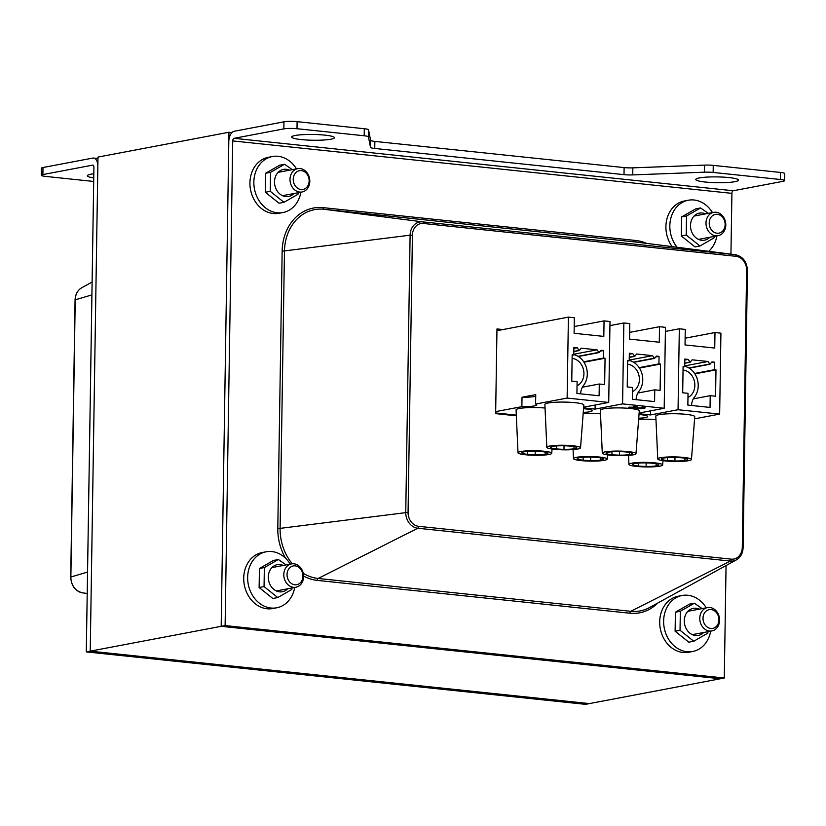 <?xml version="1.0" encoding="UTF-8"?>
<svg xmlns="http://www.w3.org/2000/svg" width="826" height="826" viewBox="0 0 826 826"><rect width="100%" height="100%" fill="white"/><g stroke="black" fill="none" stroke-linecap="round" stroke-linejoin="round"><path stroke-width="1.24" d="M710.68 631.167A28.497 23.582 -100.7 0 1 692.704 651.487L688.781 652.241A28.497 23.582 -100.7 0 1 660.294 628.627A28.497 23.582 -100.7 0 1 678.156 596.238L682.09 595.494A28.497 23.582 -100.7 0 1 706.251 607.833M692.704 651.487A28.497 23.582 -100.7 0 1 664.228 627.884A28.497 23.582 -100.7 0 1 682.09 595.494M300.901 192.21A28.497 23.582 -100.7 0 1 282.936 212.54L279.002 213.284A28.497 23.582 -100.7 0 1 250.526 189.681A28.497 23.582 -100.7 0 1 268.388 157.291L272.312 156.537A28.497 23.582 -100.7 0 1 296.482 168.876M282.936 212.54A28.497 23.582 -100.7 0 1 254.449 188.937A28.497 23.582 -100.7 0 1 272.312 156.537M294.696 587.462A28.497 23.582 -100.7 0 1 276.72 607.791L272.797 608.535A28.497 23.582 -100.7 0 1 244.31 584.932A28.497 23.582 -100.7 0 1 262.172 552.542L266.106 551.799A28.497 23.582 -100.7 0 1 290.267 564.137M276.72 607.791A28.497 23.582 -100.7 0 1 248.244 584.188A28.497 23.582 -100.7 0 1 266.106 551.799M672.147 246.633A28.497 23.582 -100.7 0 1 684.372 200.986L688.295 200.233A28.497 23.582 -100.7 0 1 712.456 212.571M716.885 235.906A28.497 23.582 -100.7 0 1 708.729 251.31M677.144 247.273A28.497 23.582 -100.7 0 1 670.691 218.807A28.497 23.582 -100.7 0 1 688.295 200.233M710.825 628.472A9.54 7.899 -100.7 0 1 704.155 613.573A9.54 7.899 -100.7 0 1 717.939 615.019A9.54 7.899 -100.7 0 1 710.825 628.472M709.503 631.033A11.874 9.829 79.3 0 0 711.898 630.93A11.874 9.829 79.3 0 0 719.539 618.87A11.874 9.829 79.3 0 0 709.864 607.502A11.874 9.829 79.3 0 0 707.469 607.595A11.874 9.829 79.3 0 0 699.828 619.665A11.874 9.829 79.3 0 0 709.503 631.033M301.046 189.526A9.54 7.899 -100.7 0 1 294.376 174.616A9.54 7.899 -100.7 0 1 308.16 176.072A9.54 7.899 -100.7 0 1 301.046 189.526M299.724 192.076A11.874 9.829 79.3 0 0 302.12 191.983A11.874 9.829 79.3 0 0 309.76 179.913A11.874 9.829 79.3 0 0 300.096 168.556A11.874 9.829 79.3 0 0 297.701 168.649A11.874 9.829 79.3 0 0 290.06 180.708A11.874 9.829 79.3 0 0 299.724 192.076M717.03 233.221A9.54 7.899 -100.7 0 1 710.36 218.312A9.54 7.899 -100.7 0 1 724.144 219.768A9.54 7.899 -100.7 0 1 717.03 233.221M715.708 235.771A11.874 9.829 79.3 0 0 718.104 235.678A11.874 9.829 79.3 0 0 725.744 223.609A11.874 9.829 79.3 0 0 716.08 212.251A11.874 9.829 79.3 0 0 713.685 212.344A11.874 9.829 79.3 0 0 706.044 224.414A11.874 9.829 79.3 0 0 715.708 235.771M294.841 584.777A9.54 7.899 -100.7 0 1 288.171 569.878A9.54 7.899 -100.7 0 1 301.955 571.324A9.54 7.899 -100.7 0 1 294.841 584.777M293.519 587.327A11.874 9.829 79.3 0 0 295.915 587.234A11.874 9.829 79.3 0 0 303.555 575.175A11.874 9.829 79.3 0 0 293.891 563.807A11.874 9.829 79.3 0 0 291.485 563.9A11.874 9.829 79.3 0 0 283.845 575.97A11.874 9.829 79.3 0 0 293.519 587.327M699.24 609.154A13.774 11.399 79.3 0 0 684.434 618.757A13.774 11.399 79.3 0 0 695.564 635.545A13.774 11.399 79.3 0 0 703.669 632.489M708.016 631.663L707.768 633.191L693.757 641.244L680.035 630.279L680.335 611.261L694.346 603.217L702.121 608.617M694.346 603.217L689.421 604.147L675.41 612.2L675.11 631.219L688.822 642.184L693.757 641.244M680.335 611.261L675.41 612.2M680.035 630.279L675.11 631.219M289.472 170.208A13.774 11.399 79.3 0 0 274.666 179.8A13.774 11.399 79.3 0 0 285.796 196.598A13.774 11.399 79.3 0 0 293.891 193.542M298.248 192.716L298 194.244L283.979 202.298L270.267 191.333L270.567 172.314L284.578 164.26L292.352 169.66M284.578 164.26L279.653 165.2L265.631 173.254L265.332 192.262L279.054 203.227L283.979 202.298M270.567 172.314L265.631 173.254M270.267 191.333L265.332 192.262M283.256 565.459A13.774 11.399 79.3 0 0 268.46 575.051A13.774 11.399 79.3 0 0 279.58 591.85A13.774 11.399 79.3 0 0 287.685 588.793M292.032 587.967L291.785 589.496L277.773 597.549L264.052 586.584L264.351 567.565L278.372 559.512L286.137 564.912M278.372 559.512L273.437 560.451L259.426 568.505L259.127 587.523L272.838 598.489L277.773 597.549M264.351 567.565L259.426 568.505M264.052 586.584L259.127 587.523M705.456 213.903A13.774 11.399 79.3 0 0 690.65 223.495A13.774 11.399 79.3 0 0 701.77 240.294A13.774 11.399 79.3 0 0 709.875 237.238M714.222 236.412L713.974 237.94L699.963 245.993L686.241 235.028L686.54 216.009L700.562 207.956L708.326 213.356M700.562 207.956L695.626 208.895L681.615 216.949L681.316 235.957L695.038 246.922L699.963 245.993M686.54 216.009L681.615 216.949M686.241 235.028L681.316 235.957M231.951 132.573L228.947 132.253L97.984 157.085L90.23 651.156L221.182 626.325L720.365 678.755L724.288 678.012L225.116 625.581L232.726 140.916A2.375 1.291 96 0 1 234.068 138.324L283.834 128.887L283.948 121.825A9.499 1.291 0.9 0 1 297.112 121.659L364.297 128.722A9.499 1.291 0.9 0 1 368.551 129.827L370.595 140.306A9.499 1.291 -179.1 0 0 374.859 141.411L624.115 167.595A9.499 1.291 -179.1 0 0 632.84 167.854L704.526 165.117A9.499 1.291 0.9 0 1 713.251 165.376L780.436 172.438A9.499 1.291 0.9 0 1 784.7 173.574L784.586 180.636A9.499 1.291 -179.1 0 0 780.333 179.49L713.148 172.438A9.499 1.291 -179.1 0 0 704.413 172.18L632.737 174.905A9.499 1.291 0.9 0 1 624.012 174.647L374.746 148.463A9.499 1.291 0.9 0 1 370.492 147.358L368.437 136.889A9.499 1.291 -179.1 0 0 364.183 135.774L296.999 128.722A9.499 1.291 -179.1 0 0 283.834 128.887M228.947 132.253L221.182 626.325L225.116 625.581M93.059 165.179L92.636 165.138A2.375 1.291 -84 0 1 92.853 165.128A2.375 1.291 -84 0 1 93.916 167.244L86.296 651.9L585.479 704.341L589.403 703.587L90.23 651.156L589.403 703.587L720.365 678.755L221.182 626.325L228.802 141.669A9.499 5.173 -84 0 1 234.181 131.262L283.948 121.825M295.212 135.485A21.373 2.901 0.9 0 1 319.218 134.679A21.373 2.901 0.9 0 1 334.416 137.684A21.373 2.901 0.9 0 1 313.002 140.244A21.373 2.901 0.9 0 1 291.671 137.013A21.373 2.901 0.9 0 1 295.212 135.485M730.948 254.15L731.908 193.356A2.375 1.291 96 0 1 733.251 190.754L783.017 181.317A9.499 1.291 -179.1 0 0 784.586 180.636M699.312 177.931A21.373 2.901 0.9 0 1 723.318 177.125A21.373 2.901 0.9 0 1 738.506 180.14A21.373 2.901 0.9 0 1 717.092 182.701A21.373 2.901 0.9 0 1 695.771 179.469A21.373 2.901 0.9 0 1 699.312 177.931M726.054 565.552L724.288 678.012M516.343 415.798L495.641 413.63L496.973 328.934L502.92 329.553M498.987 330.297L496.963 330.09M495.683 411.616L521.877 406.65A14.961 2.024 0.9 0 0 536.766 404.854A14.961 2.024 0.9 0 0 535.599 404.048L567.132 398.07L608.721 402.438L610.001 321.51L604.054 320.88L603.806 336.409L574.101 333.291L574.338 317.762L568.402 317.132L567.132 398.07M495.662 412.948L516.312 415.117M694.583 418.844L719.653 414.094L720.922 333.157L714.986 332.537L714.738 348.066L685.022 344.938L685.27 329.419L679.323 328.789L678.053 409.727L719.653 414.094M639.066 413.733L650.558 414.941L678.053 409.727M639.128 413.021L664.187 408.271L665.457 327.333L659.52 326.714L659.272 342.232L629.557 339.114L629.804 323.585L623.857 322.966L622.587 403.893L664.187 408.271M583.6 407.91L595.092 409.107L622.587 403.893M583.662 407.197L608.721 402.438M639.004 414.528A14.961 2.024 0.9 0 1 647.687 416.51A14.961 2.024 0.9 0 1 645.209 417.584A14.961 2.024 0.9 0 1 638.725 418.224M628.421 407.652L629.071 407.528A4.749 0.64 -179.1 0 0 635.204 407.528L633.408 407.146L635.886 407.404A4.749 0.64 -179.1 0 0 636.443 407.115A4.749 0.64 -179.1 0 0 634.285 406.537L634.946 405.938A5.937 0.805 0.9 0 1 637.641 406.66L637.631 407.125A5.937 0.805 0.9 0 1 634.502 407.786A5.937 0.805 0.9 0 1 628.421 407.652L629.082 407.063A4.749 0.64 -179.1 0 0 632.757 407.208M632.757 407.27L633.418 406.671L635.896 406.929A4.749 0.64 -179.1 0 0 636.123 406.867M635.855 408.436L636.516 408.312A4.749 0.64 -179.1 0 0 641.379 408.416A4.749 0.64 -179.1 0 0 643.877 407.889A4.749 0.64 -179.1 0 0 641.75 407.321L642.411 406.722A5.937 0.805 0.9 0 1 645.075 407.435L645.065 407.91A5.937 0.805 0.9 0 1 641.936 408.571A5.937 0.805 0.9 0 1 635.855 408.436L636.526 407.837A4.749 0.64 -179.1 0 0 643.557 407.652M583.538 408.705A14.961 2.024 0.9 0 1 592.221 410.687A14.961 2.024 0.9 0 1 589.743 411.761A14.961 2.024 0.9 0 1 583.259 412.401M545.046 408.034A19.473 2.643 -179.1 0 0 516.074 409.902L518.016 452.762A16.861 2.282 0.9 0 1 534.907 450.728A16.861 2.282 0.9 0 1 551.727 453.288A16.861 2.282 0.9 0 1 548.939 454.486A16.861 2.282 0.9 0 1 530.065 455.126A16.861 2.282 0.9 0 1 518.016 452.762M580.544 447.826L583.827 405.05A19.473 2.643 -179.1 0 0 564.395 402.086A19.473 2.643 -179.1 0 0 544.881 404.441L546.822 447.3A16.861 2.282 0.9 0 1 563.714 445.255A16.861 2.282 0.9 0 1 580.544 447.826A16.861 2.282 0.9 0 1 577.746 449.024A16.861 2.282 0.9 0 1 558.872 449.664A16.861 2.282 0.9 0 1 546.822 447.3M655.978 419.68A19.473 2.643 -179.1 0 0 638.643 419.309M691.465 459.483L694.749 416.707A19.473 2.643 -179.1 0 0 675.327 413.743A19.473 2.643 -179.1 0 0 655.813 416.097L657.754 458.946A16.861 2.282 0.9 0 1 674.646 456.912A16.861 2.282 0.9 0 1 691.465 459.483A16.861 2.282 0.9 0 1 688.678 460.671A16.861 2.282 0.9 0 1 669.803 461.311A16.861 2.282 0.9 0 1 657.754 458.946M600.512 413.857A19.473 2.643 -179.1 0 0 583.177 413.475M635.999 453.65L639.283 410.883A19.473 2.643 -179.1 0 0 619.861 407.91A19.473 2.643 -179.1 0 0 600.347 410.264L602.288 453.123A16.861 2.282 0.9 0 1 619.18 451.089A16.861 2.282 0.9 0 1 635.999 453.65A16.861 2.282 0.9 0 1 633.212 454.847A16.861 2.282 0.9 0 1 614.337 455.487A16.861 2.282 0.9 0 1 602.288 453.123M574.204 326.549L604.054 320.88M568.402 317.132L496.953 330.689M535.723 396.222A14.961 2.024 0.9 0 1 522.022 397.244L521.877 406.65M522.022 397.244L535.744 394.642L535.599 404.048M573.874 347.405L573.76 354.932L572.17 354.767L571.757 381.116L577.106 381.684L576.92 393.444L599.108 395.778L599.294 384.007L604.642 384.575L605.055 358.226L603.465 358.061L603.589 350.523L601.008 350.255L599.077 352.588L597.043 349.842L581.194 348.18L579.243 350.565L577.229 347.756L573.874 347.405M629.67 332.372L659.52 326.714M623.857 322.966L609.929 325.609M595.092 409.107L595.154 405.008M629.34 353.229L629.216 360.755L627.636 360.59L627.223 386.94L632.571 387.508L632.386 399.268L654.574 401.601L654.76 389.841L660.108 390.399L660.521 364.049L658.931 363.884L659.055 356.357L656.474 356.078L654.543 358.412L652.509 355.665L636.66 354.003L634.709 356.398L632.695 353.59L629.34 353.229M679.323 328.789L665.395 331.433M650.558 414.941L650.62 410.842M684.806 359.062L684.682 366.589L683.102 366.424L682.689 392.773L688.037 393.331L687.851 405.091L710.04 407.425L710.215 395.664L715.564 396.222L715.987 369.872L714.397 369.707L714.521 362.18L711.929 361.912L710.009 364.235L707.975 361.489L692.126 359.826L690.175 362.222L688.161 359.413L684.806 359.062M685.136 338.195L714.986 332.537M583.972 362.222L605.055 358.226M603.589 350.523L600.306 351.153M639.438 368.045L660.521 364.049M659.055 356.357L655.772 356.977M694.903 373.868L715.987 369.872M714.521 362.18L711.238 362.8M656.092 465.905L656.174 465.905A13.061 1.766 -179.1 0 1 646.004 466.442L646.108 466.432A13.061 1.766 0.9 0 1 638.591 466.029A13.061 1.766 0.9 0 1 632.737 464.46A13.061 1.766 0.9 0 1 647.532 462.932A13.061 1.766 0.9 0 1 658.859 464.862A13.061 1.766 0.9 0 1 656.092 465.905L656.123 463.737M684.909 460.443L684.991 460.443A13.061 1.766 -179.1 0 1 674.811 460.98L674.925 460.97A13.061 1.766 0.9 0 1 667.408 460.567A13.061 1.766 0.9 0 1 661.543 458.988A13.061 1.766 0.9 0 1 676.339 457.47A13.061 1.766 0.9 0 1 687.666 459.401A13.061 1.766 0.9 0 1 684.909 460.443L684.94 458.275M600.626 460.082L600.708 460.082A13.061 1.766 -179.1 0 1 590.538 460.619L590.652 460.609A13.061 1.766 0.9 0 1 583.135 460.196A13.061 1.766 0.9 0 1 577.271 458.626A13.061 1.766 0.9 0 1 592.066 457.108A13.061 1.766 0.9 0 1 603.393 459.039A13.061 1.766 0.9 0 1 600.626 460.082L600.667 457.914M629.443 454.62L629.526 454.61A13.061 1.766 -179.1 0 1 619.355 455.147L619.459 455.147A13.061 1.766 0.9 0 1 611.942 454.734A13.061 1.766 0.9 0 1 606.088 453.164A13.061 1.766 0.9 0 1 620.873 451.646A13.061 1.766 0.9 0 1 632.21 453.577A13.061 1.766 0.9 0 1 629.443 454.62L629.474 452.441M545.17 454.259L545.253 454.248A13.061 1.766 -179.1 0 1 535.072 454.785L535.186 454.785A13.061 1.766 0.9 0 1 527.669 454.372A13.061 1.766 0.9 0 1 521.805 452.803A13.061 1.766 0.9 0 1 536.601 451.275A13.061 1.766 0.9 0 1 547.927 453.216A13.061 1.766 0.9 0 1 545.17 454.259L545.201 452.08M573.977 448.797L574.06 448.786A13.061 1.766 -179.1 0 1 563.89 449.323L563.993 449.323A13.061 1.766 0.9 0 1 556.476 448.91A13.061 1.766 0.9 0 1 550.622 447.341A13.061 1.766 0.9 0 1 565.418 445.813A13.061 1.766 0.9 0 1 576.744 447.754A13.061 1.766 0.9 0 1 573.977 448.797L574.008 446.618M604.395 460.309A16.861 2.282 0.9 0 1 585.531 460.949A16.861 2.282 0.9 0 1 573.471 458.585A16.861 2.282 0.9 0 1 590.373 456.551A16.861 2.282 0.9 0 1 607.193 459.122A16.861 2.282 0.9 0 1 604.395 460.309M659.86 466.143A16.861 2.282 0.9 0 1 640.997 466.773A16.861 2.282 0.9 0 1 628.937 464.418A16.861 2.282 0.9 0 1 645.839 462.374A16.861 2.282 0.9 0 1 662.658 464.945A16.861 2.282 0.9 0 1 659.86 466.143M684.692 365.908L707.975 361.489M684.785 360.053L688.161 359.413M693.293 398.875L710.215 395.664M674.925 460.97L674.976 457.428M646.108 466.432L646.169 462.901M629.236 360.084L652.509 355.665M629.319 354.23L632.695 353.59M637.837 393.042L654.76 389.841M619.459 455.147L619.51 451.605M590.652 460.609L590.704 457.067M573.771 354.251L597.043 349.842M573.863 348.396L577.229 347.756M582.371 387.218L599.294 384.007M563.993 449.323L564.044 445.782M535.186 454.785L535.238 451.244M641.75 407.321L642.411 406.722M642.411 407.197A5.937 0.805 0.9 0 1 645.065 407.91M634.285 406.537L634.946 405.938M634.936 406.413A5.937 0.805 0.9 0 1 637.631 407.125M694.625 373.455L714.397 369.707M683.092 366.889L684.682 366.589M639.159 367.632L658.931 363.884M627.626 361.065L629.216 360.755M583.703 361.809L603.465 358.061M572.16 355.232L573.76 354.932M691.568 405.483A14.248 11.791 -100.7 0 1 694.48 397.058A18.286 15.136 79.3 0 0 697.185 378.793A18.286 15.136 79.3 0 0 684.692 366.31M683.04 370.058A14.248 11.791 -100.7 0 1 694.583 382.149A14.248 11.791 -100.7 0 1 687.965 397.43M636.103 399.66A14.248 11.791 -100.7 0 1 639.014 391.225A18.286 15.136 79.3 0 0 641.719 372.97A18.286 15.136 79.3 0 0 629.226 360.477M627.574 364.235A14.248 11.791 -100.7 0 1 639.117 376.326A14.248 11.791 -100.7 0 1 632.51 391.607M580.637 393.837A14.248 11.791 -100.7 0 1 583.548 385.401A18.286 15.136 79.3 0 0 586.264 367.147A18.286 15.136 79.3 0 0 573.76 354.653M572.119 358.412A14.248 11.791 -100.7 0 1 583.652 370.502A14.248 11.791 -100.7 0 1 577.044 385.783M92.636 165.138L42.88 174.575A9.499 1.291 -179.1 0 0 41.3 175.257L41.414 168.205A9.499 1.291 0.9 0 1 42.983 167.523L92.749 158.086A9.499 5.173 -84 0 1 93.596 158.045A9.499 5.173 -84 0 1 97.84 166.501L90.23 651.156L86.296 651.9M41.3 175.257A9.499 1.291 -179.1 0 0 45.564 176.403L93.689 181.462M93.741 177.931A21.373 2.901 0.9 0 1 87.38 175.762A21.373 2.901 0.9 0 1 93.813 173.79M296.999 128.722L297.112 121.659M780.333 179.49L780.436 172.438M704.526 165.117L704.413 172.18M713.148 172.438L713.251 165.376M632.84 167.854L632.737 174.905M624.115 167.595L624.012 174.647M374.859 141.411L374.746 148.463M370.595 140.306L370.492 147.358M368.551 129.827L368.437 136.889M364.183 135.774L364.297 128.722M234.068 138.324L733.251 190.754M731.908 193.356L232.726 140.916M292.28 563.786A46.462 38.45 -100.7 0 1 280.107 528.372L408.065 512.347L412.411 235.173L410.109 235.173L405.752 512.347A14.744 12.204 79.3 0 0 417.822 528.237A1.807 0.981 -84 0 0 418.668 526.317A12.958 10.728 -100.7 0 1 408.065 512.347M412.411 235.173A12.958 10.728 -100.7 0 1 423.428 223.474A1.807 0.981 -84 0 0 422.633 221.864A14.744 12.204 79.3 0 0 410.109 235.173L282.151 251.207L277.794 528.372A48.238 39.927 79.3 0 0 285.641 558.324M742.935 547.762L743.09 547.669C742.842 553.265 740.612 557.333 736.41 559.863A14.744 12.204 79.3 0 1 730.411 561.071L630.734 611.302L318.134 578.468L417.822 528.237L730.411 561.071A1.807 0.981 -84 0 0 731.268 559.15L418.668 526.317M423.428 223.474L736.028 256.308A1.807 0.981 -84 0 0 735.223 254.697L422.633 221.864L323.937 209.257A1.807 0.981 96 0 1 323.142 207.646A48.238 39.927 79.3 0 0 282.151 251.207M736.028 256.308A12.958 10.728 -100.7 0 1 746.632 270.278L747.437 270.505L743.09 547.669L742.275 547.452A12.958 10.728 -100.7 0 1 731.268 559.15M735.46 254.728A14.744 12.204 79.3 0 0 735.223 254.697L636.536 242.09A46.462 38.45 -100.7 0 1 637.269 242.173L735.46 254.728C742.915 256.504 746.9 261.759 747.437 270.505M746.632 270.278L742.275 547.452M736.41 559.863L649.639 607.492A46.462 38.45 -100.7 0 1 630.734 611.302A1.807 0.981 96 0 0 629.877 613.222A48.238 39.927 79.3 0 0 657.764 603.032M303.607 576.083A48.238 39.927 79.3 0 0 317.287 580.389A1.807 0.981 -84 0 1 318.134 578.468A46.462 38.45 -100.7 0 1 303.276 573.358M277.794 528.372L280.107 528.372L284.464 251.207A46.462 38.45 -100.7 0 1 323.937 209.257L636.536 242.09A1.807 0.981 -84 0 1 635.731 240.48L323.142 207.646M317.287 580.389L629.877 613.222M646.469 243.35A48.238 39.927 79.3 0 0 635.731 240.48M688.905 367.973L709.617 364.039M684.733 363.182L689.989 362.18M684.744 363.048L689.875 362.067M667.408 460.567L667.449 457.604M638.591 466.029L638.643 463.066M633.439 362.139L654.151 358.216M629.278 357.359L634.523 356.357M629.278 357.214L634.409 356.243M611.942 454.734L611.983 451.781M583.135 460.196L583.177 457.243M577.973 356.316L598.685 352.392M573.812 351.525L579.057 350.534M573.812 351.391L578.943 350.42M556.476 448.91L556.528 445.957M527.669 454.372L527.711 451.419M42.88 174.575L42.983 167.523M82.941 592.913A14.744 12.204 -100.7 0 1 82.703 592.882A14.744 12.204 -100.7 0 1 70.871 577.013L70.871 577.209M75.228 300.045L75.228 299.848A14.744 12.204 -100.7 0 1 81.753 287.747L92.109 282.058M87.556 572.067L70.871 577.013L75.228 299.848L91.903 294.892M692.312 634.647L711.898 630.93M687.893 611.312L707.469 607.595M282.544 195.69L302.12 191.983M278.114 172.366L297.701 168.649M698.528 239.395L718.104 235.678M694.098 216.061L713.685 212.344M276.328 590.951L295.915 587.234M271.909 567.617L291.485 563.9M684.733 363.254L690.175 362.222M689.245 368.179L710.009 364.235M662.658 464.945L662.989 460.671M628.937 464.418L628.534 455.415M629.278 357.421L634.709 356.398M633.779 362.346L654.543 358.412M607.193 459.122L607.523 454.847M573.471 458.585L573.068 449.592M573.812 351.597L579.243 350.565M578.314 356.522L599.077 352.588M551.727 453.288L552.057 449.024M97.964 158.509L93.596 158.045M81.753 287.747C77.551 290.277 75.321 294.345 75.073 299.941L70.726 577.106C71.263 585.851 75.249 591.106 82.703 592.882L87.215 593.46"/></g></svg>
